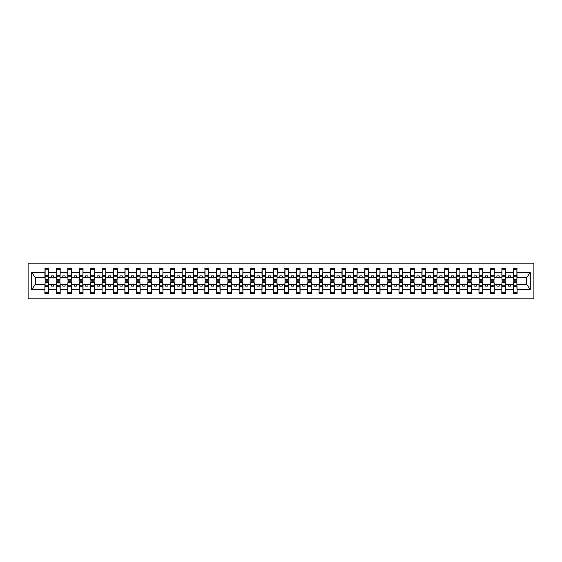 <?xml version="1.0" encoding="UTF-8"?>
<svg xmlns="http://www.w3.org/2000/svg" width="562" height="562" viewBox="0 0 562 562"><rect width="100%" height="100%" fill="white"/><g stroke="black" fill="none" stroke-linecap="round" stroke-linejoin="round"><path stroke-width="0.84" d="M28.1 298.822L533.9 298.822L533.9 263.178L28.1 263.178L28.1 298.822M513.429 283.009L513.246 284.379L505.659 284.379L505.477 283.009M516.899 278.991L517.089 277.621L526.777 277.621L530.282 272.338L530.282 289.662L517.089 289.662L517.089 293.568L513.246 293.568L513.246 284.379M516.899 283.009L517.089 289.662M502.007 283.009L501.824 284.379L494.237 284.379L494.054 283.009M513.246 289.662L505.659 289.662L505.659 293.568L501.824 293.568L501.824 284.379M505.659 289.662L505.659 284.379M490.584 283.009L490.401 284.379L482.814 284.379L482.632 283.009M501.824 289.662L494.237 289.662L494.237 293.568L490.401 293.568L490.401 284.379M494.237 289.662L494.237 284.379M479.161 283.009L478.979 284.379L471.392 284.379L471.209 283.009M490.401 289.662L482.814 289.662L482.814 293.568L478.979 293.568L478.979 284.379M482.814 289.662L482.814 284.379M467.739 283.009L467.556 284.379L459.969 284.379L459.786 283.009M478.979 289.662L471.392 289.662L471.392 293.568L467.556 293.568L467.556 284.379M471.392 289.662L471.392 284.379M456.316 283.009L456.133 284.379L448.546 284.379L448.364 283.009M467.556 289.662L459.969 289.662L459.969 293.568L456.133 293.568L456.133 284.379M459.969 289.662L459.969 284.379M444.893 283.009L444.711 284.379L437.124 284.379L436.941 283.009M456.133 289.662L448.546 289.662L448.546 293.568L444.711 293.568L444.711 284.379M448.546 289.662L448.546 284.379M433.471 283.009L433.288 284.379L425.701 284.379L425.518 283.009M444.711 289.662L437.124 289.662L437.124 293.568L433.288 293.568L433.288 284.379M437.124 289.662L437.124 284.379M422.048 283.009L421.865 284.379L414.278 284.379L414.096 283.009M433.288 289.662L425.701 289.662L425.701 293.568L421.865 293.568L421.865 284.379M425.701 289.662L425.701 284.379M410.625 283.009L410.443 284.379L402.856 284.379L402.673 283.009M421.865 289.662L414.278 289.662L414.278 293.568L410.443 293.568L410.443 284.379M414.278 289.662L414.278 284.379M399.203 283.009L399.02 284.379L391.433 284.379L391.25 283.009M410.443 289.662L402.856 289.662L402.856 293.568L399.02 293.568L399.02 284.379M402.856 289.662L402.856 284.379M387.78 283.009L387.597 284.379L380.01 284.379L379.828 283.009M399.02 289.662L391.433 289.662L391.433 293.568L387.597 293.568L387.597 284.379M391.433 289.662L391.433 284.379M376.357 283.009L376.175 284.379L368.588 284.379L368.405 283.009M387.597 289.662L380.01 289.662L380.01 293.568L376.175 293.568L376.175 284.379M380.01 289.662L380.01 284.379M364.935 283.009L364.752 284.379L357.165 284.379L356.982 283.009M376.175 289.662L368.588 289.662L368.588 293.568L364.752 293.568L364.752 284.379M368.588 289.662L368.588 284.379M353.512 283.009L353.329 284.379L345.742 284.379L345.56 283.009M364.752 289.662L357.165 289.662L357.165 293.568L353.329 293.568L353.329 284.379M357.165 289.662L357.165 284.379M342.089 283.009L341.907 284.379L334.32 284.379L334.137 283.009M353.329 289.662L345.742 289.662L345.742 293.568L341.907 293.568L341.907 284.379M345.742 289.662L345.742 284.379M330.667 283.009L330.484 284.379L322.897 284.379L322.714 283.009M341.907 289.662L334.32 289.662L334.32 293.568L330.484 293.568L330.484 284.379M334.32 289.662L334.32 284.379M319.244 283.009L319.061 284.379L311.474 284.379L311.292 283.009M330.484 289.662L322.897 289.662L322.897 293.568L319.061 293.568L319.061 284.379M322.897 289.662L322.897 284.379M307.821 283.009L307.639 284.379L300.052 284.379L299.869 283.009M319.061 289.662L311.474 289.662L311.474 293.568L307.639 293.568L307.639 284.379M311.474 289.662L311.474 284.379M296.399 283.009L296.216 284.379L288.629 284.379L288.447 283.009M307.639 289.662L300.052 289.662L300.052 293.568L296.216 293.568L296.216 284.379M300.052 289.662L300.052 284.379M284.976 283.009L284.793 284.379L277.207 284.379L277.024 283.009M296.216 289.662L288.629 289.662L288.629 293.568L284.793 293.568L284.793 284.379M288.629 289.662L288.629 284.379M273.553 283.009L273.371 284.379L265.784 284.379L265.601 283.009M284.793 289.662L277.207 289.662L277.207 293.568L273.371 293.568L273.371 284.379M277.207 289.662L277.207 284.379M262.131 283.009L261.948 284.379L254.361 284.379L254.179 283.009M273.371 289.662L265.784 289.662L265.784 293.568L261.948 293.568L261.948 284.379M265.784 289.662L265.784 284.379M250.708 283.009L250.526 284.379L242.939 284.379L242.756 283.009M261.948 289.662L254.361 289.662L254.361 293.568L250.526 293.568L250.526 284.379M254.361 289.662L254.361 284.379M239.286 283.009L239.103 284.379L231.516 284.379L231.333 283.009M250.526 289.662L242.939 289.662L242.939 293.568L239.103 293.568L239.103 284.379M242.939 289.662L242.939 284.379M227.863 283.009L227.68 284.379L220.093 284.379L219.911 283.009M239.103 289.662L231.516 289.662L231.516 293.568L227.68 293.568L227.68 284.379M231.516 289.662L231.516 284.379M216.44 283.009L216.258 284.379L208.671 284.379L208.488 283.009M227.68 289.662L220.093 289.662L220.093 293.568L216.258 293.568L216.258 284.379M220.093 289.662L220.093 284.379M205.018 283.009L204.835 284.379L197.248 284.379L197.065 283.009M216.258 289.662L208.671 289.662L208.671 293.568L204.835 293.568L204.835 284.379M208.671 289.662L208.671 284.379M193.595 283.009L193.412 284.379L185.825 284.379L185.643 283.009M204.835 289.662L197.248 289.662L197.248 293.568L193.412 293.568L193.412 284.379M197.248 289.662L197.248 284.379M182.172 283.009L181.99 284.379L174.403 284.379L174.22 283.009M193.412 289.662L185.825 289.662L185.825 293.568L181.99 293.568L181.99 284.379M185.825 289.662L185.825 284.379M170.75 283.009L170.567 284.379L162.98 284.379L162.797 283.009M181.99 289.662L174.403 289.662L174.403 293.568L170.567 293.568L170.567 284.379M174.403 289.662L174.403 284.379M159.327 283.009L159.144 284.379L151.557 284.379L151.375 283.009M170.567 289.662L162.98 289.662L162.98 293.568L159.144 293.568L159.144 284.379M162.98 289.662L162.98 284.379M147.904 283.009L147.722 284.379L140.135 284.379L139.952 283.009M159.144 289.662L151.557 289.662L151.557 293.568L147.722 293.568L147.722 284.379M151.557 289.662L151.557 284.379M136.482 283.009L136.299 284.379L128.712 284.379L128.529 283.009M147.722 289.662L140.135 289.662L140.135 293.568L136.299 293.568L136.299 284.379M140.135 289.662L140.135 284.379M125.059 283.009L124.876 284.379L117.289 284.379L117.107 283.009M136.299 289.662L128.712 289.662L128.712 293.568L124.876 293.568L124.876 284.379M128.712 289.662L128.712 284.379M113.636 283.009L113.454 284.379L105.867 284.379L105.684 283.009M124.876 289.662L117.289 289.662L117.289 293.568L113.454 293.568L113.454 284.379M117.289 289.662L117.289 284.379M102.214 283.009L102.031 284.379L94.444 284.379L94.261 283.009M113.454 289.662L105.867 289.662L105.867 293.568L102.031 293.568L102.031 284.379M105.867 289.662L105.867 284.379M90.791 283.009L90.608 284.379L83.021 284.379L82.839 283.009M102.031 289.662L94.444 289.662L94.444 293.568L90.608 293.568L90.608 284.379M94.444 289.662L94.444 284.379M79.368 283.009L79.186 284.379L71.599 284.379L71.416 283.009M90.608 289.662L83.021 289.662L83.021 293.568L79.186 293.568L79.186 284.379M83.021 289.662L83.021 284.379M67.946 283.009L67.763 284.379L60.176 284.379L59.994 283.009M79.186 289.662L71.599 289.662L71.599 293.568L67.763 293.568L67.763 284.379M71.599 289.662L71.599 284.379M56.523 283.009L56.341 284.379L48.754 284.379L48.571 283.009M67.763 289.662L60.176 289.662L60.176 293.568L56.341 293.568L56.341 284.379M60.176 289.662L60.176 284.379M513.429 279.672L516.899 279.672L516.899 280.22L513.429 280.22L513.429 268.432L513.246 272.338L505.659 272.338L505.477 278.991M513.429 278.991L513.246 272.338M502.007 279.672L505.477 279.672L505.477 280.22L502.007 280.22L502.007 268.432L501.824 272.338L494.237 272.338L494.054 278.991M502.007 278.991L501.824 272.338M490.584 279.672L494.054 279.672L494.054 280.22L490.584 280.22L490.584 268.432L490.401 272.338L482.814 272.338L482.632 278.991M490.584 278.991L490.401 272.338M479.161 279.672L482.632 279.672L482.632 280.22L479.161 280.22L479.161 268.432L478.979 272.338L471.392 272.338L471.209 278.991M479.161 278.991L478.979 272.338M467.739 279.672L471.209 279.672L471.209 280.22L467.739 280.22L467.739 268.432L467.556 272.338L459.969 272.338L459.786 278.991M467.739 278.991L467.556 272.338M456.316 279.672L459.786 279.672L459.786 280.22L456.316 280.22L456.316 268.432L456.133 272.338L448.546 272.338L448.364 278.991M456.316 278.991L456.133 272.338M444.893 279.672L448.364 279.672L448.364 280.22L444.893 280.22L444.893 268.432L444.711 272.338L437.124 272.338L436.941 278.991M444.893 278.991L444.711 272.338M433.471 279.672L436.941 279.672L436.941 280.22L433.471 280.22L433.471 268.432L433.288 272.338L425.701 272.338L425.518 278.991M433.471 278.991L433.288 272.338M422.048 279.672L425.518 279.672L425.518 280.22L422.048 280.22L422.048 268.432L421.865 272.338L414.278 272.338L414.096 278.991M422.048 278.991L421.865 272.338M410.625 279.672L414.096 279.672L414.096 280.22L410.625 280.22L410.625 268.432L410.443 272.338L402.856 272.338L402.673 278.991M410.625 278.991L410.443 272.338M399.203 279.672L402.673 279.672L402.673 280.22L399.203 280.22L399.203 268.432L399.02 272.338L391.433 272.338L391.25 278.991M399.203 278.991L399.02 272.338M387.78 279.672L391.25 279.672L391.25 280.22L387.78 280.22L387.78 268.432L387.597 272.338L380.01 272.338L379.828 278.991M387.78 278.991L387.597 272.338M376.357 279.672L379.828 279.672L379.828 280.22L376.357 280.22L376.357 268.432L376.175 272.338L368.588 272.338L368.405 278.991M376.357 278.991L376.175 272.338M364.935 279.672L368.405 279.672L368.405 280.22L364.935 280.22L364.935 268.432L364.752 272.338L357.165 272.338L356.982 278.991M364.935 278.991L364.752 272.338M353.512 279.672L356.982 279.672L356.982 280.22L353.512 280.22L353.512 268.432L353.329 272.338L345.742 272.338L345.56 278.991M353.512 278.991L353.329 272.338M342.089 279.672L345.56 279.672L345.56 280.22L342.089 280.22L342.089 268.432L341.907 272.338L334.32 272.338L334.137 278.991M342.089 278.991L341.907 272.338M330.667 279.672L334.137 279.672L334.137 280.22L330.667 280.22L330.667 268.432L330.484 272.338L322.897 272.338L322.714 278.991M330.667 278.991L330.484 272.338M319.244 279.672L322.714 279.672L322.714 280.22L319.244 280.22L319.244 268.432L319.061 272.338L311.474 272.338L311.292 278.991M319.244 278.991L319.061 272.338M307.821 279.672L311.292 279.672L311.292 280.22L307.821 280.22L307.821 268.432L307.639 272.338L300.052 272.338L299.869 278.991M307.821 278.991L307.639 272.338M296.399 279.672L299.869 279.672L299.869 280.22L296.399 280.22L296.399 268.432L296.216 272.338L288.629 272.338L288.447 278.991M296.399 278.991L296.216 272.338M284.976 279.672L288.447 279.672L288.447 280.22L284.976 280.22L284.976 268.432L284.793 272.338L277.207 272.338L277.024 278.991M284.976 278.991L284.793 272.338M273.553 279.672L277.024 279.672L277.024 280.22L273.553 280.22L273.553 268.432L273.371 272.338L265.784 272.338L265.601 278.991M273.553 278.991L273.371 272.338M262.131 279.672L265.601 279.672L265.601 280.22L262.131 280.22L262.131 268.432L261.948 272.338L254.361 272.338L254.179 278.991M262.131 278.991L261.948 272.338M250.708 279.672L254.179 279.672L254.179 280.22L250.708 280.22L250.708 268.432L250.526 272.338L242.939 272.338L242.756 278.991M250.708 278.991L250.526 272.338M239.286 279.672L242.756 279.672L242.756 280.22L239.286 280.22L239.286 268.432L239.103 272.338L231.516 272.338L231.333 278.991M239.286 278.991L239.103 272.338M227.863 279.672L231.333 279.672L231.333 280.22L227.863 280.22L227.863 268.432L227.68 272.338L220.093 272.338L219.911 278.991M227.863 278.991L227.68 272.338M216.44 279.672L219.911 279.672L219.911 280.22L216.44 280.22L216.44 268.432L216.258 272.338L208.671 272.338L208.488 278.991M216.44 278.991L216.258 272.338M205.018 279.672L208.488 279.672L208.488 280.22L205.018 280.22L205.018 268.432L204.835 272.338L197.248 272.338L197.065 278.991M205.018 278.991L204.835 272.338M193.595 279.672L197.065 279.672L197.065 280.22L193.595 280.22L193.595 268.432L193.412 272.338L185.825 272.338L185.643 278.991M193.595 278.991L193.412 272.338M182.172 279.672L185.643 279.672L185.643 280.22L182.172 280.22L182.172 268.432L181.99 272.338L174.403 272.338L174.22 278.991M182.172 278.991L181.99 272.338M170.75 279.672L174.22 279.672L174.22 280.22L170.75 280.22L170.75 268.432L170.567 272.338L162.98 272.338L162.797 278.991M170.75 278.991L170.567 272.338M159.327 279.672L162.797 279.672L162.797 280.22L159.327 280.22L159.327 268.432L159.144 272.338L151.557 272.338L151.375 278.991M159.327 278.991L159.144 272.338M147.904 279.672L151.375 279.672L151.375 280.22L147.904 280.22L147.904 268.432L147.722 272.338L140.135 272.338L139.952 278.991M147.904 278.991L147.722 272.338M136.482 279.672L139.952 279.672L139.952 280.22L136.482 280.22L136.482 268.432L136.299 272.338L128.712 272.338L128.529 278.991M136.482 278.991L136.299 272.338M125.059 279.672L128.529 279.672L128.529 280.22L125.059 280.22L125.059 268.432L124.876 272.338L117.289 272.338L117.107 278.991M125.059 278.991L124.876 272.338M113.636 279.672L117.107 279.672L117.107 280.22L113.636 280.22L113.636 268.432L113.454 272.338L105.867 272.338L105.684 278.991M113.636 278.991L113.454 272.338M102.214 279.672L105.684 279.672L105.684 280.22L102.214 280.22L102.214 268.432L102.031 272.338L94.444 272.338L94.261 278.991M102.214 278.991L102.031 272.338M90.791 279.672L94.261 279.672L94.261 280.22L90.791 280.22L90.791 268.432L90.608 272.338L83.021 272.338L82.839 278.991M90.791 278.991L90.608 272.338M79.368 279.672L82.839 279.672L82.839 280.22L79.368 280.22L79.368 268.432L79.186 272.338L71.599 272.338L71.416 278.991M79.368 278.991L79.186 272.338M67.946 279.672L71.416 279.672L71.416 280.22L67.946 280.22L67.946 268.432L67.763 272.338L60.176 272.338L59.994 278.991M67.946 278.991L67.763 272.338M56.523 279.672L59.994 279.672L59.994 280.22L56.523 280.22L56.523 268.432L56.341 272.338L48.754 272.338L48.571 268.432L48.571 280.22L45.101 280.22L45.101 276.237L48.571 276.237M56.523 278.991L56.341 272.338M45.101 283.009L44.911 284.379L35.223 284.379L31.718 289.662L31.718 272.338L35.223 277.621L44.911 277.621L44.911 272.338L31.718 272.338M56.341 289.662L48.754 289.662L48.754 293.568L44.911 293.568L44.911 284.379M48.754 289.662L48.754 284.379M45.101 276.237L45.101 268.432L44.911 272.338M44.911 277.621L45.101 278.991M517.089 277.621L516.899 268.432L516.899 279.672M501.824 268.432L505.659 268.432L505.659 272.338M490.401 268.432L494.237 268.432L494.237 272.338M478.979 268.432L482.814 268.432L482.814 272.338M467.556 268.432L471.392 268.432L471.392 272.338M456.133 268.432L459.969 268.432L459.969 272.338M444.711 268.432L448.546 268.432L448.546 272.338M433.288 268.432L437.124 268.432L437.124 272.338M421.865 268.432L425.701 268.432L425.701 272.338M410.443 268.432L414.278 268.432L414.278 272.338M399.02 268.432L402.856 268.432L402.856 272.338M387.597 268.432L391.433 268.432L391.433 272.338M376.175 268.432L380.01 268.432L380.01 272.338M364.752 268.432L368.588 268.432L368.588 272.338M353.329 268.432L357.165 268.432L357.165 272.338M341.907 268.432L345.742 268.432L345.742 272.338M330.484 268.432L334.32 268.432L334.32 272.338M319.061 268.432L322.897 268.432L322.897 272.338M307.639 268.432L311.474 268.432L311.474 272.338M296.216 268.432L300.052 268.432L300.052 272.338M284.793 268.432L288.629 268.432L288.629 272.338M273.371 268.432L277.207 268.432L277.207 272.338M261.948 268.432L265.784 268.432L265.784 272.338M250.526 268.432L254.361 268.432L254.361 272.338M239.103 268.432L242.939 268.432L242.939 272.338M227.68 268.432L231.516 268.432L231.516 272.338M216.258 268.432L220.093 268.432L220.093 272.338M204.835 268.432L208.671 268.432L208.671 272.338M193.412 268.432L197.248 268.432L197.248 272.338M181.99 268.432L185.825 268.432L185.825 272.338M170.567 268.432L174.403 268.432L174.403 272.338M159.144 268.432L162.98 268.432L162.98 272.338M147.722 268.432L151.557 268.432L151.557 272.338M136.299 268.432L140.135 268.432L140.135 272.338M124.876 268.432L128.712 268.432L128.712 272.338M113.454 268.432L117.289 268.432L117.289 272.338M102.031 268.432L105.867 268.432L105.867 272.338M90.608 268.432L94.444 268.432L94.444 272.338M79.186 268.432L83.021 268.432L83.021 272.338M67.763 268.432L71.599 268.432L71.599 272.338M56.341 268.432L60.176 268.432L60.176 272.338M530.282 272.338L517.089 272.338M44.911 289.662L31.718 289.662M44.911 268.432L48.754 268.432M513.246 268.432L517.089 268.432M513.246 277.621L510.598 277.621L510.598 275.886L508.315 275.886L508.315 277.621L510.598 277.621M508.315 277.621L505.659 277.621M508.315 284.379L508.315 286.114L510.598 286.114L510.598 284.379M501.824 277.621L499.175 277.621L499.175 275.886L496.892 275.886L496.892 277.621L499.175 277.621M496.892 277.621L494.237 277.621M496.892 284.379L496.892 286.114L499.175 286.114L499.175 284.379M490.401 277.621L487.753 277.621L487.753 275.886L485.47 275.886L485.47 277.621L487.753 277.621M485.47 277.621L482.814 277.621M485.47 284.379L485.47 286.114L487.753 286.114L487.753 284.379M478.979 277.621L476.33 277.621L476.33 275.886L474.047 275.886L474.047 277.621L476.33 277.621M474.047 277.621L471.392 277.621M474.047 284.379L474.047 286.114L476.33 286.114L476.33 284.379M467.556 277.621L464.907 277.621L464.907 275.886L462.624 275.886L462.624 277.621L464.907 277.621M462.624 277.621L459.969 277.621M462.624 284.379L462.624 286.114L464.907 286.114L464.907 284.379M456.133 277.621L453.485 277.621L453.485 275.886L451.202 275.886L451.202 277.621L453.485 277.621M451.202 277.621L448.546 277.621M451.202 284.379L451.202 286.114L453.485 286.114L453.485 284.379M444.711 277.621L442.062 277.621L442.062 275.886L439.779 275.886L439.779 277.621L442.062 277.621M439.779 277.621L437.124 277.621M439.779 284.379L439.779 286.114L442.062 286.114L442.062 284.379M433.288 277.621L430.64 277.621L430.64 275.886L428.356 275.886L428.356 277.621L430.64 277.621M428.356 277.621L425.701 277.621M428.356 284.379L428.356 286.114L430.64 286.114L430.64 284.379M421.865 277.621L419.217 277.621L419.217 275.886L416.934 275.886L416.934 277.621L419.217 277.621M416.934 277.621L414.278 277.621M416.934 284.379L416.934 286.114L419.217 286.114L419.217 284.379M410.443 277.621L407.794 277.621L407.794 275.886L405.511 275.886L405.511 277.621L407.794 277.621M405.511 277.621L402.856 277.621M405.511 284.379L405.511 286.114L407.794 286.114L407.794 284.379M399.02 277.621L396.372 277.621L396.372 275.886L394.088 275.886L394.088 277.621L396.372 277.621M394.088 277.621L391.433 277.621M394.088 284.379L394.088 286.114L396.372 286.114L396.372 284.379M387.597 277.621L384.949 277.621L384.949 275.886L382.666 275.886L382.666 277.621L384.949 277.621M382.666 277.621L380.01 277.621M382.666 284.379L382.666 286.114L384.949 286.114L384.949 284.379M376.175 277.621L373.526 277.621L373.526 275.886L371.243 275.886L371.243 277.621L373.526 277.621M371.243 277.621L368.588 277.621M371.243 284.379L371.243 286.114L373.526 286.114L373.526 284.379M364.752 277.621L362.104 277.621L362.104 275.886L359.821 275.886L359.821 277.621L362.104 277.621M359.821 277.621L357.165 277.621M359.821 284.379L359.821 286.114L362.104 286.114L362.104 284.379M353.329 277.621L350.681 277.621L350.681 275.886L348.391 275.886L348.391 277.621L350.681 277.621M348.391 277.621L345.742 277.621M348.391 284.379L348.391 286.114L350.681 286.114L350.681 284.379M341.907 277.621L339.258 277.621L339.258 275.886L336.968 275.886L336.968 277.621L339.258 277.621M336.968 277.621L334.32 277.621M336.968 284.379L336.968 286.114L339.258 286.114L339.258 284.379M330.484 277.621L327.836 277.621L327.836 275.886L325.546 275.886L325.546 277.621L327.836 277.621M325.546 277.621L322.897 277.621M325.546 284.379L325.546 286.114L327.836 286.114L327.836 284.379M319.061 277.621L316.413 277.621L316.413 275.886L314.123 275.886L314.123 277.621L316.413 277.621M314.123 277.621L311.474 277.621M314.123 284.379L314.123 286.114L316.413 286.114L316.413 284.379M307.639 277.621L304.99 277.621L304.99 275.886L302.7 275.886L302.7 277.621L304.99 277.621M302.7 277.621L300.052 277.621M302.7 284.379L302.7 286.114L304.99 286.114L304.99 284.379M296.216 277.621L293.568 277.621L293.568 275.886L291.278 275.886L291.278 277.621L293.568 277.621M291.278 277.621L288.629 277.621M291.278 284.379L291.278 286.114L293.568 286.114L293.568 284.379M284.793 277.621L282.145 277.621L282.145 275.886L279.855 275.886L279.855 277.621L282.145 277.621M279.855 277.621L277.207 277.621M279.855 284.379L279.855 286.114L282.145 286.114L282.145 284.379M273.371 277.621L270.722 277.621L270.722 275.886L268.432 275.886L268.432 277.621L270.722 277.621M268.432 277.621L265.784 277.621M268.432 284.379L268.432 286.114L270.722 286.114L270.722 284.379M261.948 277.621L259.3 277.621L259.3 275.886L257.01 275.886L257.01 277.621L259.3 277.621M257.01 277.621L254.361 277.621M257.01 284.379L257.01 286.114L259.3 286.114L259.3 284.379M250.526 277.621L247.877 277.621L247.877 275.886L245.587 275.886L245.587 277.621L247.877 277.621M245.587 277.621L242.939 277.621M245.587 284.379L245.587 286.114L247.877 286.114L247.877 284.379M239.103 277.621L236.454 277.621L236.454 275.886L234.164 275.886L234.164 277.621L236.454 277.621M234.164 277.621L231.516 277.621M234.164 284.379L234.164 286.114L236.454 286.114L236.454 284.379M227.68 277.621L225.032 277.621L225.032 275.886L222.742 275.886L222.742 277.621L225.032 277.621M222.742 277.621L220.093 277.621M222.742 284.379L222.742 286.114L225.032 286.114L225.032 284.379M216.258 277.621L213.609 277.621L213.609 275.886L211.319 275.886L211.319 277.621L213.609 277.621M211.319 277.621L208.671 277.621M211.319 284.379L211.319 286.114L213.609 286.114L213.609 284.379M204.835 277.621L202.18 277.621L202.18 275.886L199.896 275.886L199.896 277.621L202.18 277.621M199.896 277.621L197.248 277.621M199.896 284.379L199.896 286.114L202.18 286.114L202.18 284.379M193.412 277.621L190.757 277.621L190.757 275.886L188.474 275.886L188.474 277.621L190.757 277.621M188.474 277.621L185.825 277.621M188.474 284.379L188.474 286.114L190.757 286.114L190.757 284.379M181.99 277.621L179.334 277.621L179.334 275.886L177.051 275.886L177.051 277.621L179.334 277.621M177.051 277.621L174.403 277.621M177.051 284.379L177.051 286.114L179.334 286.114L179.334 284.379M170.567 277.621L167.912 277.621L167.912 275.886L165.628 275.886L165.628 277.621L167.912 277.621M165.628 277.621L162.98 277.621M165.628 284.379L165.628 286.114L167.912 286.114L167.912 284.379M159.144 277.621L156.489 277.621L156.489 275.886L154.206 275.886L154.206 277.621L156.489 277.621M154.206 277.621L151.557 277.621M154.206 284.379L154.206 286.114L156.489 286.114L156.489 284.379M147.722 277.621L145.066 277.621L145.066 275.886L142.783 275.886L142.783 277.621L145.066 277.621M142.783 277.621L140.135 277.621M142.783 284.379L142.783 286.114L145.066 286.114L145.066 284.379M136.299 277.621L133.644 277.621L133.644 275.886L131.36 275.886L131.36 277.621L133.644 277.621M131.36 277.621L128.712 277.621M131.36 284.379L131.36 286.114L133.644 286.114L133.644 284.379M124.876 277.621L122.221 277.621L122.221 275.886L119.938 275.886L119.938 277.621L122.221 277.621M119.938 277.621L117.289 277.621M119.938 284.379L119.938 286.114L122.221 286.114L122.221 284.379M113.454 277.621L110.798 277.621L110.798 275.886L108.515 275.886L108.515 277.621L110.798 277.621M108.515 277.621L105.867 277.621M108.515 284.379L108.515 286.114L110.798 286.114L110.798 284.379M102.031 277.621L99.376 277.621L99.376 275.886L97.093 275.886L97.093 277.621L99.376 277.621M97.093 277.621L94.444 277.621M97.093 284.379L97.093 286.114L99.376 286.114L99.376 284.379M90.608 277.621L87.953 277.621L87.953 275.886L85.67 275.886L85.67 277.621L87.953 277.621M85.67 277.621L83.021 277.621M85.67 284.379L85.67 286.114L87.953 286.114L87.953 284.379M79.186 277.621L76.53 277.621L76.53 275.886L74.247 275.886L74.247 277.621L76.53 277.621M74.247 277.621L71.599 277.621M74.247 284.379L74.247 286.114L76.53 286.114L76.53 284.379M67.763 277.621L65.108 277.621L65.108 275.886L62.825 275.886L62.825 277.621L65.108 277.621M62.825 277.621L60.176 277.621M62.825 284.379L62.825 286.114L65.108 286.114L65.108 284.379M56.341 277.621L53.685 277.621L53.685 275.886L51.402 275.886L51.402 277.621L53.685 277.621M51.402 277.621L48.754 277.621L48.754 272.338M51.402 284.379L51.402 286.114L53.685 286.114L53.685 284.379M48.754 277.621L48.571 278.991M530.282 289.662L526.777 284.379L517.089 284.379M35.413 277.621L35.413 284.379M526.587 284.379L526.587 277.621M45.101 275.352L48.571 275.352M44.911 293.568L45.101 281.78L48.571 281.78L48.571 285.763L45.101 285.763M48.571 285.763L48.754 293.568M48.571 286.648L45.101 286.648M60.176 268.432L59.994 279.672M56.523 276.237L59.994 276.237M56.523 275.352L59.994 275.352M71.599 268.432L71.416 279.672M67.946 276.237L71.416 276.237M67.946 275.352L71.416 275.352M83.021 268.432L82.839 279.672M79.368 276.237L82.839 276.237M79.368 275.352L82.839 275.352M94.444 268.432L94.261 279.672M90.791 276.237L94.261 276.237M90.791 275.352L94.261 275.352M56.341 293.568L56.523 281.78L59.994 281.78L59.994 285.763L56.523 285.763M59.994 285.763L60.176 293.568M59.994 286.648L56.523 286.648M67.763 293.568L67.946 281.78L71.416 281.78L71.416 285.763L67.946 285.763M71.416 285.763L71.599 293.568M71.416 286.648L67.946 286.648M79.186 293.568L79.368 281.78L82.839 281.78L82.839 285.763L79.368 285.763M82.839 285.763L83.021 293.568M82.839 286.648L79.368 286.648M90.608 293.568L90.791 281.78L94.261 281.78L94.261 285.763L90.791 285.763M94.261 285.763L94.444 293.568M94.261 286.648L90.791 286.648M105.867 268.432L105.684 279.672M102.214 276.237L105.684 276.237M102.214 275.352L105.684 275.352M102.031 293.568L102.214 281.78L105.684 281.78L105.684 285.763L102.214 285.763M105.684 285.763L105.867 293.568M105.684 286.648L102.214 286.648M117.289 268.432L117.107 279.672M113.636 276.237L117.107 276.237M113.636 275.352L117.107 275.352M113.454 293.568L113.636 281.78L117.107 281.78L117.107 285.763L113.636 285.763M117.107 285.763L117.289 293.568M117.107 286.648L113.636 286.648M128.712 268.432L128.529 279.672M125.059 276.237L128.529 276.237M125.059 275.352L128.529 275.352M124.876 293.568L125.059 281.78L128.529 281.78L128.529 285.763L125.059 285.763M128.529 285.763L128.712 293.568M128.529 286.648L125.059 286.648M140.135 268.432L139.952 279.672M136.482 276.237L139.952 276.237M136.482 275.352L139.952 275.352M136.299 293.568L136.482 281.78L139.952 281.78L139.952 285.763L136.482 285.763M139.952 285.763L140.135 293.568M139.952 286.648L136.482 286.648M151.557 268.432L151.375 279.672M147.904 276.237L151.375 276.237M147.904 275.352L151.375 275.352M147.722 293.568L147.904 281.78L151.375 281.78L151.375 285.763L147.904 285.763M151.375 285.763L151.557 293.568M151.375 286.648L147.904 286.648M162.98 268.432L162.797 279.672M159.327 276.237L162.797 276.237M159.327 275.352L162.797 275.352M159.144 293.568L159.327 281.78L162.797 281.78L162.797 285.763L159.327 285.763M162.797 285.763L162.98 293.568M162.797 286.648L159.327 286.648M174.403 268.432L174.22 279.672M170.75 276.237L174.22 276.237M170.75 275.352L174.22 275.352M170.567 293.568L170.75 281.78L174.22 281.78L174.22 285.763L170.75 285.763M174.22 285.763L174.403 293.568M174.22 286.648L170.75 286.648M185.825 268.432L185.643 279.672M182.172 276.237L185.643 276.237M182.172 275.352L185.643 275.352M181.99 293.568L182.172 281.78L185.643 281.78L185.643 285.763L182.172 285.763M185.643 285.763L185.825 293.568M185.643 286.648L182.172 286.648M197.248 268.432L197.065 279.672M193.595 276.237L197.065 276.237M193.595 275.352L197.065 275.352M193.412 293.568L193.595 281.78L197.065 281.78L197.065 285.763L193.595 285.763M197.065 285.763L197.248 293.568M197.065 286.648L193.595 286.648M208.671 268.432L208.488 279.672M205.018 276.237L208.488 276.237M205.018 275.352L208.488 275.352M204.835 293.568L205.018 281.78L208.488 281.78L208.488 285.763L205.018 285.763M208.488 285.763L208.671 293.568M208.488 286.648L205.018 286.648M220.093 268.432L219.911 279.672M216.44 276.237L219.911 276.237M216.44 275.352L219.911 275.352M216.258 293.568L216.44 281.78L219.911 281.78L219.911 285.763L216.44 285.763M219.911 285.763L220.093 293.568M219.911 286.648L216.44 286.648M231.516 268.432L231.333 279.672M227.863 276.237L231.333 276.237M227.863 275.352L231.333 275.352M242.939 268.432L242.756 279.672M239.286 276.237L242.756 276.237M239.286 275.352L242.756 275.352M254.361 268.432L254.179 279.672M250.708 276.237L254.179 276.237M250.708 275.352L254.179 275.352M265.784 268.432L265.601 279.672M262.131 276.237L265.601 276.237M262.131 275.352L265.601 275.352M277.207 268.432L277.024 279.672M273.553 276.237L277.024 276.237M273.553 275.352L277.024 275.352M288.629 268.432L288.447 279.672M284.976 276.237L288.447 276.237M284.976 275.352L288.447 275.352M300.052 268.432L299.869 279.672M296.399 276.237L299.869 276.237M296.399 275.352L299.869 275.352M311.474 268.432L311.292 279.672M307.821 276.237L311.292 276.237M307.821 275.352L311.292 275.352M322.897 268.432L322.714 279.672M319.244 276.237L322.714 276.237M319.244 275.352L322.714 275.352M334.32 268.432L334.137 279.672M330.667 276.237L334.137 276.237M330.667 275.352L334.137 275.352M345.742 268.432L345.56 279.672M342.089 276.237L345.56 276.237M342.089 275.352L345.56 275.352M357.165 268.432L356.982 279.672M353.512 276.237L356.982 276.237M353.512 275.352L356.982 275.352M368.588 268.432L368.405 279.672M364.935 276.237L368.405 276.237M364.935 275.352L368.405 275.352M380.01 268.432L379.828 279.672M376.357 276.237L379.828 276.237M376.357 275.352L379.828 275.352M227.68 293.568L227.863 281.78L231.333 281.78L231.333 285.763L227.863 285.763M231.333 285.763L231.516 293.568M231.333 286.648L227.863 286.648M239.103 293.568L239.286 281.78L242.756 281.78L242.756 285.763L239.286 285.763M242.756 285.763L242.939 293.568M242.756 286.648L239.286 286.648M250.526 293.568L250.708 281.78L254.179 281.78L254.179 285.763L250.708 285.763M254.179 285.763L254.361 293.568M254.179 286.648L250.708 286.648M261.948 293.568L262.131 281.78L265.601 281.78L265.601 285.763L262.131 285.763M265.601 285.763L265.784 293.568M265.601 286.648L262.131 286.648M273.371 293.568L273.553 281.78L277.024 281.78L277.024 285.763L273.553 285.763M277.024 285.763L277.207 293.568M277.024 286.648L273.553 286.648M284.793 293.568L284.976 281.78L288.447 281.78L288.447 285.763L284.976 285.763M288.447 285.763L288.629 293.568M288.447 286.648L284.976 286.648M296.216 293.568L296.399 281.78L299.869 281.78L299.869 285.763L296.399 285.763M299.869 285.763L300.052 293.568M299.869 286.648L296.399 286.648M307.639 293.568L307.821 281.78L311.292 281.78L311.292 285.763L307.821 285.763M311.292 285.763L311.474 293.568M311.292 286.648L307.821 286.648M319.061 293.568L319.244 281.78L322.714 281.78L322.714 285.763L319.244 285.763M322.714 285.763L322.897 293.568M322.714 286.648L319.244 286.648M330.484 293.568L330.667 281.78L334.137 281.78L334.137 285.763L330.667 285.763M334.137 285.763L334.32 293.568M334.137 286.648L330.667 286.648M341.907 293.568L342.089 281.78L345.56 281.78L345.56 285.763L342.089 285.763M345.56 285.763L345.742 293.568M345.56 286.648L342.089 286.648M353.329 293.568L353.512 281.78L356.982 281.78L356.982 285.763L353.512 285.763M356.982 285.763L357.165 293.568M356.982 286.648L353.512 286.648M364.752 293.568L364.935 281.78L368.405 281.78L368.405 285.763L364.935 285.763M368.405 285.763L368.588 293.568M368.405 286.648L364.935 286.648M376.175 293.568L376.357 281.78L379.828 281.78L379.828 285.763L376.357 285.763M379.828 285.763L380.01 293.568M379.828 286.648L376.357 286.648M391.433 268.432L391.25 279.672M387.78 276.237L391.25 276.237M387.78 275.352L391.25 275.352M387.597 293.568L387.78 281.78L391.25 281.78L391.25 285.763L387.78 285.763M391.25 285.763L391.433 293.568M391.25 286.648L387.78 286.648M402.856 268.432L402.673 279.672M399.203 276.237L402.673 276.237M399.203 275.352L402.673 275.352M399.02 293.568L399.203 281.78L402.673 281.78L402.673 285.763L399.203 285.763M402.673 285.763L402.856 293.568M402.673 286.648L399.203 286.648M414.278 268.432L414.096 279.672M410.625 276.237L414.096 276.237M410.625 275.352L414.096 275.352M410.443 293.568L410.625 281.78L414.096 281.78L414.096 285.763L410.625 285.763M414.096 285.763L414.278 293.568M414.096 286.648L410.625 286.648M425.701 268.432L425.518 279.672M422.048 276.237L425.518 276.237M422.048 275.352L425.518 275.352M421.865 293.568L422.048 281.78L425.518 281.78L425.518 285.763L422.048 285.763M425.518 285.763L425.701 293.568M425.518 286.648L422.048 286.648M437.124 268.432L436.941 279.672M433.471 276.237L436.941 276.237M433.471 275.352L436.941 275.352M433.288 293.568L433.471 281.78L436.941 281.78L436.941 285.763L433.471 285.763M436.941 285.763L437.124 293.568M436.941 286.648L433.471 286.648M448.546 268.432L448.364 279.672M444.893 276.237L448.364 276.237M444.893 275.352L448.364 275.352M444.711 293.568L444.893 281.78L448.364 281.78L448.364 285.763L444.893 285.763M448.364 285.763L448.546 293.568M448.364 286.648L444.893 286.648M459.969 268.432L459.786 279.672M456.316 276.237L459.786 276.237M456.316 275.352L459.786 275.352M456.133 293.568L456.316 281.78L459.786 281.78L459.786 285.763L456.316 285.763M459.786 285.763L459.969 293.568M459.786 286.648L456.316 286.648M471.392 268.432L471.209 279.672M467.739 276.237L471.209 276.237M467.739 275.352L471.209 275.352M467.556 293.568L467.739 281.78L471.209 281.78L471.209 285.763L467.739 285.763M471.209 285.763L471.392 293.568M471.209 286.648L467.739 286.648M482.814 268.432L482.632 279.672M479.161 276.237L482.632 276.237M479.161 275.352L482.632 275.352M478.979 293.568L479.161 281.78L482.632 281.78L482.632 285.763L479.161 285.763M482.632 285.763L482.814 293.568M482.632 286.648L479.161 286.648M494.237 268.432L494.054 279.672M490.584 276.237L494.054 276.237M490.584 275.352L494.054 275.352M490.401 293.568L490.584 281.78L494.054 281.78L494.054 285.763L490.584 285.763M494.054 285.763L494.237 293.568M494.054 286.648L490.584 286.648M505.659 268.432L505.477 279.672M502.007 276.237L505.477 276.237M502.007 275.352L505.477 275.352M501.824 293.568L502.007 281.78L505.477 281.78L505.477 285.763L502.007 285.763M505.477 285.763L505.659 293.568M505.477 286.648L502.007 286.648M513.429 276.237L516.899 276.237M513.429 275.352L516.899 275.352M513.246 293.568L513.429 281.78L516.899 281.78L516.899 285.763L513.429 285.763M516.899 285.763L517.089 293.568M516.899 286.648L513.429 286.648M45.101 279.672L48.571 279.672M45.101 269.76L48.571 269.76M48.571 282.328L45.101 282.328M48.571 292.24L45.101 292.24M56.523 269.76L59.994 269.76M67.946 269.76L71.416 269.76M79.368 269.76L82.839 269.76M90.791 269.76L94.261 269.76M59.994 282.328L56.523 282.328M59.994 292.24L56.523 292.24M71.416 282.328L67.946 282.328M71.416 292.24L67.946 292.24M82.839 282.328L79.368 282.328M82.839 292.24L79.368 292.24M94.261 282.328L90.791 282.328M94.261 292.24L90.791 292.24M102.214 269.76L105.684 269.76M105.684 282.328L102.214 282.328M105.684 292.24L102.214 292.24M113.636 269.76L117.107 269.76M117.107 282.328L113.636 282.328M117.107 292.24L113.636 292.24M125.059 269.76L128.529 269.76M128.529 282.328L125.059 282.328M128.529 292.24L125.059 292.24M136.482 269.76L139.952 269.76M139.952 282.328L136.482 282.328M139.952 292.24L136.482 292.24M147.904 269.76L151.375 269.76M151.375 282.328L147.904 282.328M151.375 292.24L147.904 292.24M159.327 269.76L162.797 269.76M162.797 282.328L159.327 282.328M162.797 292.24L159.327 292.24M170.75 269.76L174.22 269.76M174.22 282.328L170.75 282.328M174.22 292.24L170.75 292.24M182.172 269.76L185.643 269.76M185.643 282.328L182.172 282.328M185.643 292.24L182.172 292.24M193.595 269.76L197.065 269.76M197.065 282.328L193.595 282.328M197.065 292.24L193.595 292.24M205.018 269.76L208.488 269.76M208.488 282.328L205.018 282.328M208.488 292.24L205.018 292.24M216.44 269.76L219.911 269.76M219.911 282.328L216.44 282.328M219.911 292.24L216.44 292.24M227.863 269.76L231.333 269.76M239.286 269.76L242.756 269.76M250.708 269.76L254.179 269.76M262.131 269.76L265.601 269.76M273.553 269.76L277.024 269.76M284.976 269.76L288.447 269.76M296.399 269.76L299.869 269.76M307.821 269.76L311.292 269.76M319.244 269.76L322.714 269.76M330.667 269.76L334.137 269.76M342.089 269.76L345.56 269.76M353.512 269.76L356.982 269.76M364.935 269.76L368.405 269.76M376.357 269.76L379.828 269.76M231.333 282.328L227.863 282.328M231.333 292.24L227.863 292.24M242.756 282.328L239.286 282.328M242.756 292.24L239.286 292.24M254.179 282.328L250.708 282.328M254.179 292.24L250.708 292.24M265.601 282.328L262.131 282.328M265.601 292.24L262.131 292.24M277.024 282.328L273.553 282.328M277.024 292.24L273.553 292.24M288.447 282.328L284.976 282.328M288.447 292.24L284.976 292.24M299.869 282.328L296.399 282.328M299.869 292.24L296.399 292.24M311.292 282.328L307.821 282.328M311.292 292.24L307.821 292.24M322.714 282.328L319.244 282.328M322.714 292.24L319.244 292.24M334.137 282.328L330.667 282.328M334.137 292.24L330.667 292.24M345.56 282.328L342.089 282.328M345.56 292.24L342.089 292.24M356.982 282.328L353.512 282.328M356.982 292.24L353.512 292.24M368.405 282.328L364.935 282.328M368.405 292.24L364.935 292.24M379.828 282.328L376.357 282.328M379.828 292.24L376.357 292.24M387.78 269.76L391.25 269.76M391.25 282.328L387.78 282.328M391.25 292.24L387.78 292.24M399.203 269.76L402.673 269.76M402.673 282.328L399.203 282.328M402.673 292.24L399.203 292.24M410.625 269.76L414.096 269.76M414.096 282.328L410.625 282.328M414.096 292.24L410.625 292.24M422.048 269.76L425.518 269.76M425.518 282.328L422.048 282.328M425.518 292.24L422.048 292.24M433.471 269.76L436.941 269.76M436.941 282.328L433.471 282.328M436.941 292.24L433.471 292.24M444.893 269.76L448.364 269.76M448.364 282.328L444.893 282.328M448.364 292.24L444.893 292.24M456.316 269.76L459.786 269.76M459.786 282.328L456.316 282.328M459.786 292.24L456.316 292.24M467.739 269.76L471.209 269.76M471.209 282.328L467.739 282.328M471.209 292.24L467.739 292.24M479.161 269.76L482.632 269.76M482.632 282.328L479.161 282.328M482.632 292.24L479.161 292.24M490.584 269.76L494.054 269.76M494.054 282.328L490.584 282.328M494.054 292.24L490.584 292.24M502.007 269.76L505.477 269.76M505.477 282.328L502.007 282.328M505.477 292.24L502.007 292.24M513.429 269.76L516.899 269.76M516.899 282.328L513.429 282.328M516.899 292.24L513.429 292.24"/></g></svg>
